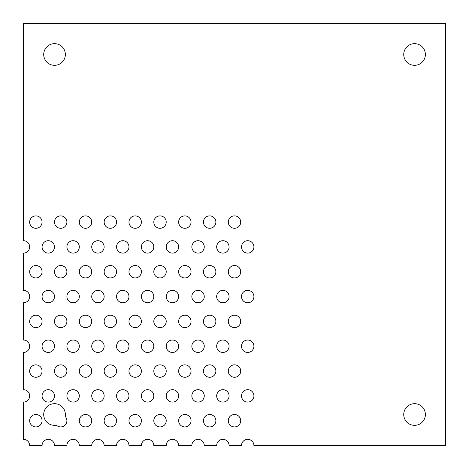 <?xml version="1.0" encoding="UTF-8"?>
<svg xmlns="http://www.w3.org/2000/svg" width="469" height="469" viewBox="0 0 469 469"><rect width="100%" height="100%" fill="white"/><g stroke="black" fill="none" stroke-linecap="round" stroke-linejoin="round"><path stroke-width="0.7" d="M425.389 414.514A10.828 10.828 0 0 1 414.561 425.336A10.828 10.828 0 0 1 403.739 414.514A10.828 10.828 0 0 1 414.561 403.686A10.828 10.828 0 0 1 425.389 414.514M425.389 54.486A10.828 10.828 0 0 1 414.561 65.314A10.828 10.828 0 0 1 403.739 54.486A10.828 10.828 0 0 1 414.561 43.664A10.828 10.828 0 0 1 425.389 54.486M65.361 54.486A10.828 10.828 0 0 1 54.539 65.314A10.828 10.828 0 0 1 43.711 54.486A10.828 10.828 0 0 1 54.539 43.664A10.828 10.828 0 0 1 65.361 54.486M42.069 420.722A6.208 6.208 0 0 1 35.867 426.931A6.208 6.208 0 0 1 29.658 420.722A6.208 6.208 0 0 1 35.867 414.514A6.208 6.208 0 0 1 42.069 420.722M65.361 414.514A10.828 10.828 0 0 1 65.191 416.443A6.208 6.208 0 0 1 65.068 425.125A6.208 6.208 0 0 1 56.38 425.184A10.828 10.828 0 0 1 43.711 414.514A10.828 10.828 0 0 1 54.539 403.686A10.828 10.828 0 0 1 65.361 414.514M91.731 420.722A6.208 6.208 0 0 1 85.522 426.931A6.208 6.208 0 0 1 79.314 420.722A6.208 6.208 0 0 1 85.522 414.514A6.208 6.208 0 0 1 91.731 420.722M116.558 420.722A6.208 6.208 0 0 1 110.356 426.931A6.208 6.208 0 0 1 104.147 420.722A6.208 6.208 0 0 1 110.356 414.514A6.208 6.208 0 0 1 116.558 420.722M141.392 420.722A6.208 6.208 0 0 1 135.183 426.931A6.208 6.208 0 0 1 128.975 420.722A6.208 6.208 0 0 1 135.183 414.514A6.208 6.208 0 0 1 141.392 420.722M166.219 420.722A6.208 6.208 0 0 1 160.011 426.931A6.208 6.208 0 0 1 153.803 420.722A6.208 6.208 0 0 1 160.011 414.514A6.208 6.208 0 0 1 166.219 420.722M191.047 420.722A6.208 6.208 0 0 1 184.839 426.931A6.208 6.208 0 0 1 178.636 420.722A6.208 6.208 0 0 1 184.839 414.514A6.208 6.208 0 0 1 191.047 420.722M215.881 420.722A6.208 6.208 0 0 1 209.672 426.931A6.208 6.208 0 0 1 203.464 420.722A6.208 6.208 0 0 1 209.672 414.514A6.208 6.208 0 0 1 215.881 420.722M240.708 420.722A6.208 6.208 0 0 1 234.5 426.931A6.208 6.208 0 0 1 228.292 420.722A6.208 6.208 0 0 1 234.5 414.514A6.208 6.208 0 0 1 240.708 420.722M54.486 395.889A6.208 6.208 0 0 1 48.278 402.097A6.208 6.208 0 0 1 42.069 395.889A6.208 6.208 0 0 1 48.278 389.686A6.208 6.208 0 0 1 54.486 395.889M79.314 395.889A6.208 6.208 0 0 1 73.111 402.097A6.208 6.208 0 0 1 66.903 395.889A6.208 6.208 0 0 1 73.111 389.686A6.208 6.208 0 0 1 79.314 395.889M104.147 395.889A6.208 6.208 0 0 1 97.939 402.097A6.208 6.208 0 0 1 91.731 395.889A6.208 6.208 0 0 1 97.939 389.686A6.208 6.208 0 0 1 104.147 395.889M128.975 395.889A6.208 6.208 0 0 1 122.767 402.097A6.208 6.208 0 0 1 116.558 395.889A6.208 6.208 0 0 1 122.767 389.686A6.208 6.208 0 0 1 128.975 395.889M153.803 395.889A6.208 6.208 0 0 1 147.594 402.097A6.208 6.208 0 0 1 141.392 395.889A6.208 6.208 0 0 1 147.594 389.686A6.208 6.208 0 0 1 153.803 395.889M178.636 395.889A6.208 6.208 0 0 1 172.428 402.097A6.208 6.208 0 0 1 166.219 395.889A6.208 6.208 0 0 1 172.428 389.686A6.208 6.208 0 0 1 178.636 395.889M42.069 371.061A6.208 6.208 0 0 1 35.867 377.269A6.208 6.208 0 0 1 29.658 371.061A6.208 6.208 0 0 1 35.867 364.853A6.208 6.208 0 0 1 42.069 371.061M66.903 371.061A6.208 6.208 0 0 1 60.694 377.269A6.208 6.208 0 0 1 54.486 371.061A6.208 6.208 0 0 1 60.694 364.853A6.208 6.208 0 0 1 66.903 371.061M91.731 371.061A6.208 6.208 0 0 1 85.522 377.269A6.208 6.208 0 0 1 79.314 371.061A6.208 6.208 0 0 1 85.522 364.853A6.208 6.208 0 0 1 91.731 371.061M116.558 371.061A6.208 6.208 0 0 1 110.356 377.269A6.208 6.208 0 0 1 104.147 371.061A6.208 6.208 0 0 1 110.356 364.853A6.208 6.208 0 0 1 116.558 371.061M141.392 371.061A6.208 6.208 0 0 1 135.183 377.269A6.208 6.208 0 0 1 128.975 371.061A6.208 6.208 0 0 1 135.183 364.853A6.208 6.208 0 0 1 141.392 371.061M166.219 371.061A6.208 6.208 0 0 1 160.011 377.269A6.208 6.208 0 0 1 153.803 371.061A6.208 6.208 0 0 1 160.011 364.853A6.208 6.208 0 0 1 166.219 371.061M204.255 395.889A6.208 6.208 0 0 1 198.053 402.097A6.208 6.208 0 0 1 191.844 395.889A6.208 6.208 0 0 1 198.053 389.686A6.208 6.208 0 0 1 204.255 395.889M229.089 395.889A6.208 6.208 0 0 1 222.881 402.097A6.208 6.208 0 0 1 216.672 395.889A6.208 6.208 0 0 1 222.881 389.686A6.208 6.208 0 0 1 229.089 395.889M253.917 395.889A6.208 6.208 0 0 1 247.708 402.097A6.208 6.208 0 0 1 241.5 395.889A6.208 6.208 0 0 1 247.708 389.686A6.208 6.208 0 0 1 253.917 395.889M191.047 371.061A6.208 6.208 0 0 1 184.839 377.269A6.208 6.208 0 0 1 178.636 371.061A6.208 6.208 0 0 1 184.839 364.853A6.208 6.208 0 0 1 191.047 371.061M215.881 371.061A6.208 6.208 0 0 1 209.672 377.269A6.208 6.208 0 0 1 203.464 371.061A6.208 6.208 0 0 1 209.672 364.853A6.208 6.208 0 0 1 215.881 371.061M240.708 371.061A6.208 6.208 0 0 1 234.5 377.269A6.208 6.208 0 0 1 228.292 371.061A6.208 6.208 0 0 1 234.5 364.853A6.208 6.208 0 0 1 240.708 371.061M54.486 346.233A6.208 6.208 0 0 1 48.278 352.442A6.208 6.208 0 0 1 42.069 346.233A6.208 6.208 0 0 1 48.278 340.025A6.208 6.208 0 0 1 54.486 346.233M79.314 346.233A6.208 6.208 0 0 1 73.111 352.442A6.208 6.208 0 0 1 66.903 346.233A6.208 6.208 0 0 1 73.111 340.025A6.208 6.208 0 0 1 79.314 346.233M104.147 346.233A6.208 6.208 0 0 1 97.939 352.442A6.208 6.208 0 0 1 91.731 346.233A6.208 6.208 0 0 1 97.939 340.025A6.208 6.208 0 0 1 104.147 346.233M128.975 346.233A6.208 6.208 0 0 1 122.767 352.442A6.208 6.208 0 0 1 116.558 346.233A6.208 6.208 0 0 1 122.767 340.025A6.208 6.208 0 0 1 128.975 346.233M153.803 346.233A6.208 6.208 0 0 1 147.594 352.442A6.208 6.208 0 0 1 141.392 346.233A6.208 6.208 0 0 1 147.594 340.025A6.208 6.208 0 0 1 153.803 346.233M178.636 346.233A6.208 6.208 0 0 1 172.428 352.442A6.208 6.208 0 0 1 166.219 346.233A6.208 6.208 0 0 1 172.428 340.025A6.208 6.208 0 0 1 178.636 346.233M42.069 321.406A6.208 6.208 0 0 1 35.867 327.608A6.208 6.208 0 0 1 29.658 321.406A6.208 6.208 0 0 1 35.867 315.197A6.208 6.208 0 0 1 42.069 321.406M66.903 321.406A6.208 6.208 0 0 1 60.694 327.608A6.208 6.208 0 0 1 54.486 321.406A6.208 6.208 0 0 1 60.694 315.197A6.208 6.208 0 0 1 66.903 321.406M91.731 321.406A6.208 6.208 0 0 1 85.522 327.608A6.208 6.208 0 0 1 79.314 321.406A6.208 6.208 0 0 1 85.522 315.197A6.208 6.208 0 0 1 91.731 321.406M116.558 321.406A6.208 6.208 0 0 1 110.356 327.608A6.208 6.208 0 0 1 104.147 321.406A6.208 6.208 0 0 1 110.356 315.197A6.208 6.208 0 0 1 116.558 321.406M141.392 321.406A6.208 6.208 0 0 1 135.183 327.608A6.208 6.208 0 0 1 128.975 321.406A6.208 6.208 0 0 1 135.183 315.197A6.208 6.208 0 0 1 141.392 321.406M166.219 321.406A6.208 6.208 0 0 1 160.011 327.608A6.208 6.208 0 0 1 153.803 321.406A6.208 6.208 0 0 1 160.011 315.197A6.208 6.208 0 0 1 166.219 321.406M204.255 346.233A6.208 6.208 0 0 1 198.053 352.442A6.208 6.208 0 0 1 191.844 346.233A6.208 6.208 0 0 1 198.053 340.025A6.208 6.208 0 0 1 204.255 346.233M229.089 346.233A6.208 6.208 0 0 1 222.881 352.442A6.208 6.208 0 0 1 216.672 346.233A6.208 6.208 0 0 1 222.881 340.025A6.208 6.208 0 0 1 229.089 346.233M253.917 346.233A6.208 6.208 0 0 1 247.708 352.442A6.208 6.208 0 0 1 241.5 346.233A6.208 6.208 0 0 1 247.708 340.025A6.208 6.208 0 0 1 253.917 346.233M191.047 321.406A6.208 6.208 0 0 1 184.839 327.608A6.208 6.208 0 0 1 178.636 321.406A6.208 6.208 0 0 1 184.839 315.197A6.208 6.208 0 0 1 191.047 321.406M215.881 321.406A6.208 6.208 0 0 1 209.672 327.608A6.208 6.208 0 0 1 203.464 321.406A6.208 6.208 0 0 1 209.672 315.197A6.208 6.208 0 0 1 215.881 321.406M240.708 321.406A6.208 6.208 0 0 1 234.5 327.608A6.208 6.208 0 0 1 228.292 321.406A6.208 6.208 0 0 1 234.5 315.197A6.208 6.208 0 0 1 240.708 321.406M54.486 296.572A6.208 6.208 0 0 1 48.278 302.781A6.208 6.208 0 0 1 42.069 296.572A6.208 6.208 0 0 1 48.278 290.364A6.208 6.208 0 0 1 54.486 296.572M79.314 296.572A6.208 6.208 0 0 1 73.111 302.781A6.208 6.208 0 0 1 66.903 296.572A6.208 6.208 0 0 1 73.111 290.364A6.208 6.208 0 0 1 79.314 296.572M104.147 296.572A6.208 6.208 0 0 1 97.939 302.781A6.208 6.208 0 0 1 91.731 296.572A6.208 6.208 0 0 1 97.939 290.364A6.208 6.208 0 0 1 104.147 296.572M128.975 296.572A6.208 6.208 0 0 1 122.767 302.781A6.208 6.208 0 0 1 116.558 296.572A6.208 6.208 0 0 1 122.767 290.364A6.208 6.208 0 0 1 128.975 296.572M153.803 296.572A6.208 6.208 0 0 1 147.594 302.781A6.208 6.208 0 0 1 141.392 296.572A6.208 6.208 0 0 1 147.594 290.364A6.208 6.208 0 0 1 153.803 296.572M178.636 296.572A6.208 6.208 0 0 1 172.428 302.781A6.208 6.208 0 0 1 166.219 296.572A6.208 6.208 0 0 1 172.428 290.364A6.208 6.208 0 0 1 178.636 296.572M42.069 271.744A6.208 6.208 0 0 1 35.867 277.953A6.208 6.208 0 0 1 29.658 271.744A6.208 6.208 0 0 1 35.867 265.536A6.208 6.208 0 0 1 42.069 271.744M66.903 271.744A6.208 6.208 0 0 1 60.694 277.953A6.208 6.208 0 0 1 54.486 271.744A6.208 6.208 0 0 1 60.694 265.536A6.208 6.208 0 0 1 66.903 271.744M91.731 271.744A6.208 6.208 0 0 1 85.522 277.953A6.208 6.208 0 0 1 79.314 271.744A6.208 6.208 0 0 1 85.522 265.536A6.208 6.208 0 0 1 91.731 271.744M116.558 271.744A6.208 6.208 0 0 1 110.356 277.953A6.208 6.208 0 0 1 104.147 271.744A6.208 6.208 0 0 1 110.356 265.536A6.208 6.208 0 0 1 116.558 271.744M141.392 271.744A6.208 6.208 0 0 1 135.183 277.953A6.208 6.208 0 0 1 128.975 271.744A6.208 6.208 0 0 1 135.183 265.536A6.208 6.208 0 0 1 141.392 271.744M166.219 271.744A6.208 6.208 0 0 1 160.011 277.953A6.208 6.208 0 0 1 153.803 271.744A6.208 6.208 0 0 1 160.011 265.536A6.208 6.208 0 0 1 166.219 271.744M204.255 296.572A6.208 6.208 0 0 1 198.053 302.781A6.208 6.208 0 0 1 191.844 296.572A6.208 6.208 0 0 1 198.053 290.364A6.208 6.208 0 0 1 204.255 296.572M229.089 296.572A6.208 6.208 0 0 1 222.881 302.781A6.208 6.208 0 0 1 216.672 296.572A6.208 6.208 0 0 1 222.881 290.364A6.208 6.208 0 0 1 229.089 296.572M253.917 296.572A6.208 6.208 0 0 1 247.708 302.781A6.208 6.208 0 0 1 241.5 296.572A6.208 6.208 0 0 1 247.708 290.364A6.208 6.208 0 0 1 253.917 296.572M191.047 271.744A6.208 6.208 0 0 1 184.839 277.953A6.208 6.208 0 0 1 178.636 271.744A6.208 6.208 0 0 1 184.839 265.536A6.208 6.208 0 0 1 191.047 271.744M215.881 271.744A6.208 6.208 0 0 1 209.672 277.953A6.208 6.208 0 0 1 203.464 271.744A6.208 6.208 0 0 1 209.672 265.536A6.208 6.208 0 0 1 215.881 271.744M240.708 271.744A6.208 6.208 0 0 1 234.5 277.953A6.208 6.208 0 0 1 228.292 271.744A6.208 6.208 0 0 1 234.5 265.536A6.208 6.208 0 0 1 240.708 271.744M54.486 246.917A6.208 6.208 0 0 1 48.278 253.119A6.208 6.208 0 0 1 42.069 246.917A6.208 6.208 0 0 1 48.278 240.708A6.208 6.208 0 0 1 54.486 246.917M79.314 246.917A6.208 6.208 0 0 1 73.111 253.119A6.208 6.208 0 0 1 66.903 246.917A6.208 6.208 0 0 1 73.111 240.708A6.208 6.208 0 0 1 79.314 246.917M104.147 246.917A6.208 6.208 0 0 1 97.939 253.119A6.208 6.208 0 0 1 91.731 246.917A6.208 6.208 0 0 1 97.939 240.708A6.208 6.208 0 0 1 104.147 246.917M128.975 246.917A6.208 6.208 0 0 1 122.767 253.119A6.208 6.208 0 0 1 116.558 246.917A6.208 6.208 0 0 1 122.767 240.708A6.208 6.208 0 0 1 128.975 246.917M153.803 246.917A6.208 6.208 0 0 1 147.594 253.119A6.208 6.208 0 0 1 141.392 246.917A6.208 6.208 0 0 1 147.594 240.708A6.208 6.208 0 0 1 153.803 246.917M178.636 246.917A6.208 6.208 0 0 1 172.428 253.119A6.208 6.208 0 0 1 166.219 246.917A6.208 6.208 0 0 1 172.428 240.708A6.208 6.208 0 0 1 178.636 246.917M42.069 222.083A6.208 6.208 0 0 1 35.867 228.292A6.208 6.208 0 0 1 29.658 222.083A6.208 6.208 0 0 1 35.867 215.881A6.208 6.208 0 0 1 42.069 222.083M66.903 222.083A6.208 6.208 0 0 1 60.694 228.292A6.208 6.208 0 0 1 54.486 222.083A6.208 6.208 0 0 1 60.694 215.881A6.208 6.208 0 0 1 66.903 222.083M91.731 222.083A6.208 6.208 0 0 1 85.522 228.292A6.208 6.208 0 0 1 79.314 222.083A6.208 6.208 0 0 1 85.522 215.881A6.208 6.208 0 0 1 91.731 222.083M116.558 222.083A6.208 6.208 0 0 1 110.356 228.292A6.208 6.208 0 0 1 104.147 222.083A6.208 6.208 0 0 1 110.356 215.881A6.208 6.208 0 0 1 116.558 222.083M141.392 222.083A6.208 6.208 0 0 1 135.183 228.292A6.208 6.208 0 0 1 128.975 222.083A6.208 6.208 0 0 1 135.183 215.881A6.208 6.208 0 0 1 141.392 222.083M166.219 222.083A6.208 6.208 0 0 1 160.011 228.292A6.208 6.208 0 0 1 153.803 222.083A6.208 6.208 0 0 1 160.011 215.881A6.208 6.208 0 0 1 166.219 222.083M204.255 246.917A6.208 6.208 0 0 1 198.053 253.119A6.208 6.208 0 0 1 191.844 246.917A6.208 6.208 0 0 1 198.053 240.708A6.208 6.208 0 0 1 204.255 246.917M229.089 246.917A6.208 6.208 0 0 1 222.881 253.119A6.208 6.208 0 0 1 216.672 246.917A6.208 6.208 0 0 1 222.881 240.708A6.208 6.208 0 0 1 229.089 246.917M253.917 246.917A6.208 6.208 0 0 1 247.708 253.119A6.208 6.208 0 0 1 241.5 246.917A6.208 6.208 0 0 1 247.708 240.708A6.208 6.208 0 0 1 253.917 246.917M191.047 222.083A6.208 6.208 0 0 1 184.839 228.292A6.208 6.208 0 0 1 178.636 222.083A6.208 6.208 0 0 1 184.839 215.881A6.208 6.208 0 0 1 191.047 222.083M215.881 222.083A6.208 6.208 0 0 1 209.672 228.292A6.208 6.208 0 0 1 203.464 222.083A6.208 6.208 0 0 1 209.672 215.881A6.208 6.208 0 0 1 215.881 222.083M240.708 222.083A6.208 6.208 0 0 1 234.5 228.292A6.208 6.208 0 0 1 228.292 222.083A6.208 6.208 0 0 1 234.5 215.881A6.208 6.208 0 0 1 240.708 222.083M23.45 253.119L23.45 290.364A6.208 6.208 0 0 1 29.658 296.572A6.208 6.208 0 0 1 23.45 302.781L23.45 340.025A6.208 6.208 0 0 1 29.658 346.233A6.208 6.208 0 0 1 23.45 352.442L23.45 389.686A6.208 6.208 0 0 1 29.658 395.889A6.208 6.208 0 0 1 23.45 402.097L23.45 439.342A6.208 6.208 0 0 1 29.658 445.55L42.069 445.55A6.208 6.208 0 0 1 48.278 439.342A6.208 6.208 0 0 1 54.486 445.55L66.903 445.55A6.208 6.208 0 0 1 73.111 439.342A6.208 6.208 0 0 1 79.314 445.55L91.731 445.55A6.208 6.208 0 0 1 97.939 439.342A6.208 6.208 0 0 1 104.147 445.55L116.558 445.55A6.208 6.208 0 0 1 122.767 439.342A6.208 6.208 0 0 1 128.975 445.55L141.392 445.55A6.208 6.208 0 0 1 147.594 439.342A6.208 6.208 0 0 1 153.803 445.55L166.219 445.55A6.208 6.208 0 0 1 172.428 439.342A6.208 6.208 0 0 1 178.636 445.55L191.844 445.55A6.208 6.208 0 0 1 198.053 439.342A6.208 6.208 0 0 1 204.255 445.55L216.672 445.55A6.208 6.208 0 0 1 222.881 439.342A6.208 6.208 0 0 1 229.089 445.55L241.5 445.55A6.208 6.208 0 0 1 247.708 439.342A6.208 6.208 0 0 1 253.917 445.55L445.55 445.55L445.55 23.45L23.45 23.45L23.45 240.708A6.208 6.208 0 0 1 29.658 246.917A6.208 6.208 0 0 1 23.45 253.119"/></g></svg>
